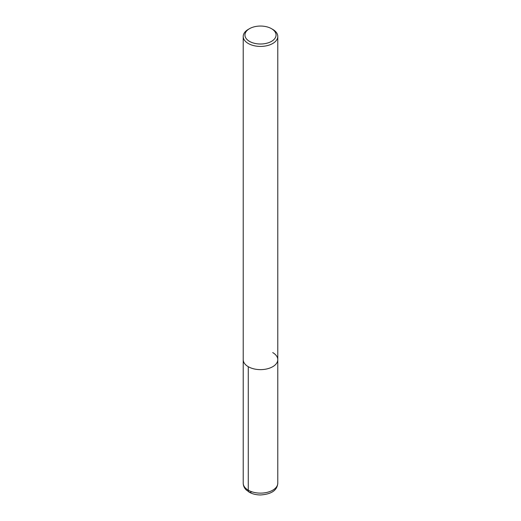 <?xml version="1.0" encoding="UTF-8"?>
<svg xmlns="http://www.w3.org/2000/svg" width="521" height="521" viewBox="0 0 521 521"><rect width="100%" height="100%" fill="white"/><g stroke="black" fill="none" stroke-linecap="round" stroke-linejoin="round"><path stroke-width="0.78" d="M271.5 28.681L271.5 28.681A15.558 8.981 180 0 1 271.5 41.38A15.558 8.981 180 0 1 249.5 41.38A15.558 8.981 180 0 1 249.5 28.681A15.558 8.981 180 0 1 271.5 28.681L272.724 29.384A17.284 9.977 180 0 1 277.784 36.444A17.284 9.977 180 0 1 260.5 46.421A17.284 9.977 180 0 1 243.216 36.444A17.284 9.977 180 0 1 248.276 29.384L249.5 28.681M272.724 352.593A17.284 9.977 180 0 1 277.784 359.646A17.284 9.977 180 0 1 260.5 369.63A17.284 9.977 180 0 1 243.216 359.646L243.216 36.444M277.784 36.444L277.784 359.646A17.284 9.977 180 0 1 260.5 369.63A17.284 9.977 180 0 1 243.216 359.646L243.216 483.143A17.284 9.977 180 0 0 260.5 493.127A17.284 9.977 180 0 0 277.784 483.143C277.361 488.789 273.681 494.012 260.689 494.95C256.677 494.963 253.069 494.168 249.872 492.56L246.186 489.909C244.264 487.982 243.274 485.722 243.216 483.143M248.276 366.706L248.276 490.202A4.324 2.494 120 0 0 251.337 491.967M277.784 359.646L277.784 483.143"/></g></svg>
